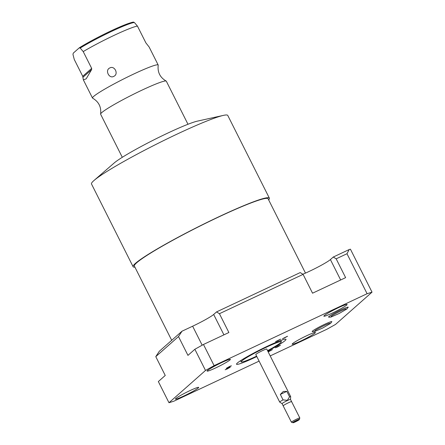 <?xml version="1.0" encoding="UTF-8"?>
<svg xmlns="http://www.w3.org/2000/svg" width="445" height="445" viewBox="0 0 445 445"><rect width="100%" height="100%" fill="white"/><g stroke="black" fill="none" stroke-linecap="round" stroke-linejoin="round"><path stroke-width="0.67" d="M349.147 249.573L333.288 257.032L336.164 258.823L346.989 253.728L349.147 249.573L350.415 249.172L372.031 292.159L367.103 293.717L214.112 365.64L205.507 370.446L168.983 402.731L173.917 401.173L259.101 361.123M302.845 274.22A19.163 1.602 153.3 0 0 330.407 259.58L333.288 257.032M300.214 272.579L216.548 311.912L219.424 313.703L303.084 274.37L300.214 272.579M219.424 313.703L228.886 332.526L203.465 344.474L194.86 349.281L187.957 355.383L178.495 336.565L155.778 356.645L159.304 351.277L182.016 331.197L192.635 326.207A19.163 1.602 153.3 0 0 213.667 314.465L216.548 311.912M171.709 340.308L134.373 266.071A74.849 6.263 -26.7 0 1 218.779 216.938A74.849 6.263 -26.7 0 1 268.107 198.809L305.476 273.102M134.924 267.167A76.267 6.38 -26.7 0 1 133.105 266.711A76.267 6.38 -26.7 0 1 219.112 216.643A76.267 6.38 -26.7 0 1 269.381 198.17A76.267 6.38 -26.7 0 1 268.658 199.905M133.105 266.711L91.492 183.974A76.267 6.38 -26.7 0 1 94.028 180.464A76.267 6.38 -26.7 0 1 177.499 133.912A76.267 6.38 -26.7 0 1 223.435 115.377A76.267 6.38 -26.7 0 1 227.768 115.439L269.381 198.17M94.028 180.464L114.198 162.97A49.017 4.1 -26.7 0 1 167.843 133.055A49.017 4.1 -26.7 0 1 197.369 121.14L223.435 115.377M83.393 79.95L92.499 98.05A36.763 3.076 153.3 0 1 133.956 73.92A36.763 3.076 -26.7 0 1 158.186 65.014A36.763 3.076 -26.7 0 1 158.209 65.215C157.413 72.229 160.066 77.508 166.169 81.051A36.763 3.076 -26.7 0 0 142.089 90.09A36.763 3.076 153.3 0 0 100.609 114.02A36.763 3.076 153.3 0 0 100.631 114.226L122.297 157.302M166.169 81.051A36.763 3.076 -26.7 0 1 166.319 81.19L187.985 124.261M92.499 98.05A36.763 3.076 153.3 0 0 92.649 98.189C98.751 101.733 101.404 107.011 100.609 114.02M83.221 51.592L91.67 68.391L91.592 69.642L86.174 78.832L83.36 79.883L82.725 76.295L74.276 59.496L72.969 54.44L73.269 53.133L79.177 47.915L80.2 48.049L83.221 51.592A36.763 3.076 153.3 0 1 114.471 35.183A36.763 3.076 153.3 0 1 137.444 26.099L145.893 42.898L149.103 46.964M113.876 76.301C109.236 79.204 104.725 70.21 109.704 68.007C114.471 65.087 118.982 74.087 113.876 76.301M79.388 47.782A33.853 2.831 -26.7 0 1 111.434 30.688A33.853 2.831 -26.7 0 1 133.4 22.422L134.423 22.556L137.444 26.099M133.912 22.25C133.456 21.61 128.355 23.335 118.62 27.418C105.971 32.919 88.127 42.18 79.277 47.837L79.177 47.915M346.989 253.728L367.103 293.717M270.198 355.905L326.908 329.244L335.513 324.438L372.031 292.159M347.901 307.667A11.003 0.923 153.3 0 0 348.229 307.195A11.003 0.923 153.3 0 0 339.496 310.566A11.003 0.923 153.3 0 0 328.905 316.601A11.003 0.923 153.3 0 0 328.571 317.079A11.003 0.923 153.3 0 0 329.144 317.101M207.515 370.501A13.016 1.09 -26.7 0 1 220.041 363.365A13.016 1.09 -26.7 0 1 230.371 359.371A13.016 1.09 -26.7 0 1 229.976 359.938A13.016 1.09 -26.7 0 1 217.449 367.075A13.016 1.09 -26.7 0 1 207.12 371.069A13.016 1.09 -26.7 0 1 207.515 370.501M175.82 398.52A13.016 1.09 -26.7 0 1 188.341 391.383A13.016 1.09 -26.7 0 1 198.676 387.395A13.016 1.09 -26.7 0 1 198.275 387.962A13.016 1.09 -26.7 0 1 185.754 395.093A13.016 1.09 -26.7 0 1 175.419 399.087A13.016 1.09 -26.7 0 1 175.82 398.52M324.255 315.616A13.016 1.09 -26.7 0 1 336.782 308.48A13.016 1.09 -26.7 0 1 347.111 304.491A13.016 1.09 -26.7 0 1 346.716 305.059A13.016 1.09 -26.7 0 1 334.189 312.19A13.016 1.09 -26.7 0 1 323.86 316.184A13.016 1.09 -26.7 0 1 324.255 315.616M292.56 343.635A13.016 1.09 -26.7 0 1 305.086 336.498A13.016 1.09 -26.7 0 1 315.416 332.51A13.016 1.09 -26.7 0 1 315.021 333.077A13.016 1.09 -26.7 0 1 302.494 340.214A13.016 1.09 -26.7 0 1 292.165 344.202A13.016 1.09 -26.7 0 1 292.56 343.635M331.525 322.141A11.003 0.923 153.3 0 0 331.853 321.668A11.003 0.923 153.3 0 0 323.12 325.045A11.003 0.923 153.3 0 0 312.529 331.08A11.003 0.923 153.3 0 0 312.19 331.558A11.003 0.923 153.3 0 0 312.768 331.575M228.335 367.509L231.1 365.901L229.481 366.491L226.716 368.104L228.335 367.509M227.161 369L229.926 367.392L228.313 367.982L225.548 369.595L227.161 369M268.174 351.884L272.029 349.809L268.062 351.661M277.357 347.028L280.122 345.42L278.509 346.015L275.744 347.623L277.357 347.028M284.477 337.961L287.242 336.353L282.864 338.556L284.477 337.961M277.552 340.859L280.317 339.246L275.939 341.449L277.552 340.859M256.81 356.562A27.696 2.32 -26.7 0 1 254.779 357.524A27.696 2.32 -26.7 0 1 236.523 364.233A27.696 2.32 -26.7 0 1 267.757 346.054A27.696 2.32 -26.7 0 1 286.007 339.346A27.696 2.32 -26.7 0 1 267.757 351.055M256.604 356.156A22.473 1.88 -26.7 0 1 256.003 356.445A22.473 1.88 -26.7 0 1 241.19 361.885A22.473 1.88 -26.7 0 1 266.533 347.133A22.473 1.88 -26.7 0 1 281.346 341.688A22.473 1.88 -26.7 0 1 267.551 350.649M286.83 391.366L283.298 391.472L280.322 394.426L286.83 391.366L289.567 396.812A6.124 0.512 -26.7 0 1 290.657 396.59L266.739 349.036A6.124 0.512 153.3 0 0 262.7 350.521A6.124 0.512 153.3 0 0 255.792 354.543L279.71 402.096A6.124 0.512 153.3 0 0 279.727 402.113L282.086 403.654A4.706 0.395 153.3 0 0 282.097 403.665M336.164 258.823L345.626 277.641L312.551 293.194L303.084 274.37M155.778 356.645L165.245 375.463L158.342 381.565L168.983 402.731M203.465 344.474L214.112 365.64M194.86 349.281L205.507 370.446M182.016 331.197L178.495 336.565M280.322 394.426L283.059 399.871A6.124 0.512 153.3 0 0 279.71 402.096M290.657 396.59A6.124 0.512 -26.7 0 1 290.663 396.612L290.496 399.426A4.706 0.395 -26.7 0 1 290.49 399.438M299.819 417.966L290.49 399.421A4.706 0.395 -26.7 0 0 287.387 400.561A4.706 0.395 153.3 0 0 282.08 403.648L291.408 422.194A4.706 0.395 153.3 0 0 291.442 422.216L293.077 422.75A3.482 0.289 153.3 0 0 295.347 421.893A3.482 0.289 -26.7 0 0 299.268 419.635L299.819 418A4.706 0.395 -26.7 0 0 299.819 417.966A4.706 0.395 -26.7 0 0 296.715 419.107A4.706 0.395 153.3 0 0 291.408 422.194M289.567 396.812L287.32 400.344L283.059 399.871M299.268 419.635A3.482 0.289 -26.7 0 0 296.976 420.447A3.482 0.289 153.3 0 0 293.077 422.75M240.656 360.828A27.696 2.32 -26.7 0 1 240 361.062M280.812 340.631A27.696 2.32 153.3 0 0 281.39 340.247M283.32 405.623A4.706 0.395 -26.7 0 1 288.488 402.742A4.706 0.395 -26.7 0 1 291.442 401.807M299.268 419.44A3.727 0.312 153.3 0 0 299.379 419.279A3.727 0.312 153.3 0 0 296.926 420.18A3.727 0.312 153.3 0 0 292.838 422.461A3.727 0.312 153.3 0 0 292.727 422.628M280.428 345.348L275.349 347.823L280.428 345.348M268.196 351.934L272.418 349.609L268.035 351.611M230.232 367.32L225.153 369.789L230.232 367.32M231.406 365.829L226.327 368.299L231.406 365.829M280.623 339.173L275.544 341.649L280.623 339.173M287.548 336.281L282.469 338.756L287.548 336.281M134.423 22.556A35.005 2.931 153.3 0 0 111.901 31.245A35.005 2.931 153.3 0 0 80.2 48.049M91.67 68.391L82.725 76.295M82.987 77.246L91.592 69.642M192.635 326.207L202.186 345.192M213.667 314.465L223.924 334.857M330.407 259.58L340.664 279.977M149.047 46.847L158.186 65.014M331.158 316.345L331.18 316.323C332.498 315.004 343.596 309.331 346.11 308.83L346.104 308.83M328.666 316.84L329.578 317.207L330.952 317.057L339.14 313.508L347.089 308.841L347.979 307.128M314.782 330.819L314.804 330.796C316.122 329.484 327.22 323.804 329.728 323.304L329.728 323.304M312.29 331.314L313.202 331.686L314.576 331.531L322.764 327.987L330.707 323.32L331.603 321.601M241.19 361.885L240.578 360.678M281.346 341.688L280.734 340.481"/></g></svg>
